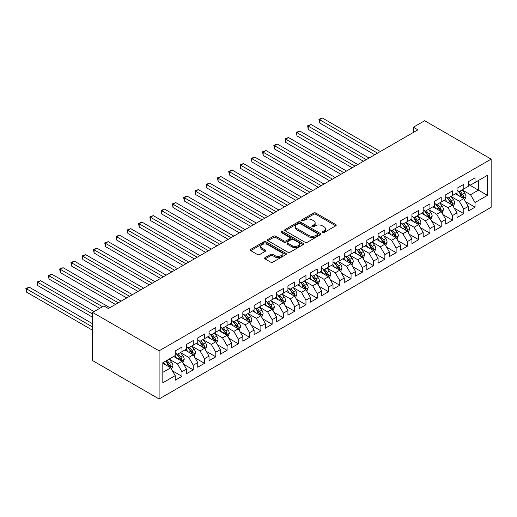 <?xml version="1.0" encoding="UTF-8"?>
<svg xmlns="http://www.w3.org/2000/svg" width="517" height="517" viewBox="0 0 517 517"><rect width="100%" height="100%" fill="white"/><g stroke="black" fill="none" stroke-linecap="round" stroke-linejoin="round"><path stroke-width="0.78" d="M322.453 232.611A1.092 0.633 0 0 0 323.997 232.611L335.753 225.826A1.564 0.905 0 0 0 336.212 225.186A1.564 0.905 0 0 0 335.753 224.546L315.842 213.049A1.564 0.905 0 0 0 313.625 213.049L301.87 219.835A1.092 0.633 0 0 0 301.553 220.281A1.092 0.633 0 0 0 301.87 220.727A1.092 0.633 0 0 0 303.421 220.727L304.946 219.848A5.008 2.889 0 0 1 312.022 219.848L313.683 220.811A5.008 2.889 0 0 1 315.15 222.853A5.008 2.889 0 0 1 313.683 224.895L312.165 225.774A1.092 0.633 0 0 0 311.841 226.22A1.092 0.633 0 0 0 312.165 226.666A1.092 0.633 0 0 0 313.709 226.666L315.234 225.793A5.008 2.889 0 0 1 322.311 225.793L323.972 226.75A5.008 2.889 0 0 1 325.439 228.792A5.008 2.889 0 0 1 323.972 230.834L322.453 231.713A1.092 0.633 0 0 0 322.13 232.159A1.092 0.633 0 0 0 322.453 232.611L322.453 231.713M265.059 257.634A1.564 0.905 0 0 0 264.601 258.274A1.564 0.905 0 0 0 265.059 258.907L270.643 262.132A1.564 0.905 0 0 0 272.86 262.132L285.914 254.597A1.564 0.905 0 0 0 286.373 253.957A1.564 0.905 0 0 0 285.914 253.324L265.997 241.82A1.564 0.905 0 0 0 263.786 241.82L250.732 249.362A1.564 0.905 0 0 0 250.273 250.002A1.564 0.905 0 0 0 250.732 250.635L257.479 254.532A1.564 0.905 0 0 0 259.696 254.532L265.279 251.307A1.564 0.905 0 0 0 265.738 250.667A1.564 0.905 0 0 0 265.279 250.028L261.932 248.102A4.188 2.417 0 0 1 260.71 246.389A4.188 2.417 0 0 1 263.289 244.16A4.188 2.417 0 0 1 267.851 244.683L280.964 252.251A4.188 2.417 0 0 1 282.192 253.957A4.188 2.417 0 0 1 279.607 256.193A4.188 2.417 0 0 1 275.044 255.669L272.86 254.409A1.564 0.905 0 0 0 270.643 254.409L265.059 257.634L265.059 258.907M92.601 312.436L159.1 350.83L159.1 398.988L92.601 360.595L92.601 312.436L103.872 305.928L108.376 308.533L417.885 129.838L413.38 127.234L413.38 132.442M413.38 127.234L424.651 120.726L491.15 159.12L159.1 350.83M305.056 242.273A1.564 0.905 0 0 0 307.266 242.273L320.32 234.731A1.564 0.905 0 0 0 320.779 234.091A1.564 0.905 0 0 0 320.32 233.458L300.409 221.961A1.564 0.905 0 0 0 298.193 221.961L285.138 229.496A1.564 0.905 0 0 0 284.68 230.136A1.564 0.905 0 0 0 285.138 230.776L305.056 242.273M281.759 232.844A1.092 0.633 0 0 1 282.87 232.999L282.87 231.7L303.117 243.391A1.564 0.905 0 0 1 303.576 244.024A1.564 0.905 0 0 1 303.117 244.664L290.063 252.206A1.564 0.905 0 0 1 287.853 252.206L267.935 240.702L267.935 239.429A1.564 0.905 0 0 0 267.476 240.069A1.564 0.905 0 0 0 267.935 240.702M267.935 239.429L273.525 236.204A1.564 0.905 0 0 1 275.735 236.204L283.814 240.864A1.564 0.905 0 0 0 286.024 240.864L289.733 238.725A1.564 0.905 0 0 0 290.192 238.085A1.564 0.905 0 0 0 289.733 237.445L281.326 232.592A1.092 0.633 0 0 1 281.002 232.146A1.092 0.633 0 0 1 281.681 231.564A1.092 0.633 0 0 1 282.87 231.7M159.1 398.988L491.15 207.278L491.15 159.12M468.266 184.304L478.412 190.166L478.412 180.53L487.428 175.328L475.033 182.482L475.033 177.861L468.266 181.771L468.266 186.385L463.762 188.989L463.762 184.369L456.996 188.272L456.996 192.893L452.491 195.497L452.491 190.876L445.725 194.78L445.725 199.4L441.221 202.005L441.221 197.384L434.454 201.287L434.454 205.908L429.95 208.513L429.95 203.892L423.184 207.795L423.184 212.416L418.673 215.02L418.673 210.4L411.913 214.303L411.913 218.924L407.402 221.528L407.402 216.907L400.643 220.811L400.643 225.431L396.132 228.036L396.132 223.415L389.372 227.318L389.372 231.939L384.861 234.544L384.861 229.923L378.101 233.826L378.101 238.447L373.591 241.051L373.591 236.431L366.831 240.334L366.831 244.955L362.32 247.559L362.32 242.938L355.554 246.842L355.554 251.462L351.049 254.067L351.049 249.446L344.283 253.349L344.283 257.97L339.779 260.574L339.779 255.954L333.013 259.857L333.013 264.478L328.508 267.082L328.508 262.462L321.742 266.365L321.742 270.986L317.238 273.59L317.238 268.969L310.471 272.873L310.471 277.493L305.961 280.091L305.961 275.477L299.201 279.38L299.201 284.001L294.69 286.599L294.69 281.978L287.93 285.888L287.93 290.509L283.419 293.107L283.419 288.486L276.66 292.396L276.66 297.017L272.149 299.614L272.149 294.994L265.389 298.904L265.389 303.524L260.878 306.122L260.878 301.501L254.118 305.411L254.118 310.026L249.608 312.63L249.608 308.009L242.841 311.913L242.841 316.533L238.337 319.138L238.337 314.517L231.571 318.42L231.571 323.041L227.066 325.645L227.066 321.025L220.3 324.928L220.3 329.549L215.796 332.153L215.796 327.532L209.03 331.436L209.03 336.056L204.519 338.661L204.519 334.04L197.759 337.944L197.759 342.564L193.248 345.169L193.248 340.548L186.488 344.451L186.488 349.072L181.978 351.676L181.978 347.056L175.218 350.959L175.218 355.58L162.816 362.74L162.816 382.78L175.218 375.626L170.707 367.813L162.816 363.257M487.428 175.328L487.428 195.368L475.033 202.528L470.522 194.715L462.353 189.998M465.507 201.649L475.033 207.149L475.033 202.528M475.033 207.149L468.266 211.052L468.266 206.432L463.762 209.036L459.251 201.223L451.082 196.505M454.236 208.157L463.762 213.657L463.762 209.036M463.762 213.657L456.996 217.56L456.996 212.939L452.491 215.544L447.981 207.731L439.812 203.013M442.966 214.665L452.491 220.164L452.491 215.544M452.491 220.164L445.725 224.068L445.725 219.447L441.221 222.052L436.71 214.238L428.535 209.521M431.695 221.173L441.221 226.672L441.221 222.052M441.221 226.672L434.454 230.576L434.454 225.955L429.95 228.559L425.439 220.746L417.264 216.028M420.424 227.68L429.95 233.173L429.95 228.559M429.95 233.173L423.184 237.083L423.184 232.463L418.673 235.061L414.169 227.254L405.994 222.536M409.154 234.188L418.673 239.681L418.673 235.061M418.673 239.681L411.913 243.591L411.913 238.97L407.402 241.568L402.898 233.762L394.723 229.044M397.883 240.689L407.402 246.189L407.402 241.568M407.402 246.189L400.643 250.099L400.643 245.478L396.132 248.076L391.627 240.269L383.452 235.552M386.606 247.197L396.132 252.697L396.132 248.076M396.132 252.697L389.372 256.6L389.372 251.986L384.861 254.584L380.35 246.777L372.182 242.059M375.336 253.705L384.861 259.204L384.861 254.584M384.861 259.204L378.101 263.108L378.101 258.487L373.591 261.091L369.08 253.285L360.911 248.567M364.065 260.213L373.591 265.712L373.591 261.091M373.591 265.712L366.831 269.615L366.831 264.995L362.32 267.599L357.809 259.793L349.641 255.075M352.794 266.72L362.32 272.22L362.32 267.599M362.32 272.22L355.554 276.123L355.554 271.503L351.049 274.107L346.539 266.3L338.37 261.583M341.524 273.228L351.049 278.728L351.049 274.107M351.049 278.728L344.283 282.631L344.283 278.01L339.779 280.615L335.268 272.808L327.099 268.09M330.253 279.736L339.779 285.235L339.779 280.615M339.779 285.235L333.013 289.139L333.013 284.518L328.508 287.122L323.997 279.316L315.822 274.598M318.983 286.244L328.508 291.743L328.508 287.122M328.508 291.743L321.742 295.646L321.742 291.026L317.238 293.63L312.727 285.823L304.552 281.106M307.712 292.751L317.238 298.251L317.238 293.63M317.238 298.251L310.471 302.154L310.471 297.534L305.961 300.138L301.456 292.331L293.281 287.614M296.441 299.259L305.961 304.759L305.961 300.138M305.961 304.759L299.201 308.662L299.201 304.041L294.69 306.646L290.186 298.839L282.011 294.115M285.171 305.767L294.69 311.266L294.69 306.646M294.69 311.266L287.93 315.17L287.93 310.549L283.419 313.153L278.915 305.34L270.74 300.623M273.894 312.274L283.419 317.774L283.419 313.153M283.419 317.774L276.66 321.677L276.66 317.057L272.149 319.661L267.638 311.848L259.469 307.13M262.623 318.782L272.149 324.282L272.149 319.661M272.149 324.282L265.389 328.185L265.389 323.564L260.878 326.169L256.367 318.356L248.199 313.638M251.352 325.29L260.878 330.79L260.878 326.169M260.878 330.79L254.118 334.693L254.118 330.072L249.608 332.677L245.097 324.863L236.928 320.146M240.082 331.798L249.608 337.297L249.608 332.677M249.608 337.297L242.841 341.201L242.841 336.58L238.337 339.184L233.826 331.371L225.658 326.654M228.811 338.305L238.337 343.805L238.337 339.184M238.337 343.805L231.571 347.708L231.571 343.088L227.066 345.692L222.556 337.879L214.387 333.161M217.541 344.813L227.066 350.313L227.066 345.692M227.066 350.313L220.3 354.216L220.3 349.595L215.796 352.2L211.285 344.387L203.11 339.669M206.27 351.321L215.796 356.814L215.796 352.2M215.796 356.814L209.03 360.724L209.03 356.103L204.519 358.701L200.014 350.894L191.839 346.177M194.999 357.829L204.519 363.322L204.519 358.701M204.519 363.322L197.759 367.232L197.759 362.611L193.248 365.209L188.744 357.402L180.569 352.684M183.729 364.33L193.248 369.829L193.248 365.209M193.248 369.829L186.488 373.739L186.488 369.119L181.978 371.717L177.473 363.91L169.298 359.192M172.458 370.838L181.978 376.337L181.978 371.717M181.978 376.337L175.218 380.241L175.218 375.626M175.218 352.975L177.473 354.281L181.978 351.676M162.816 372.369L170.707 367.813M186.488 346.468L188.744 347.773L193.248 345.169M177.473 363.91L181.978 361.305L173.641 356.491M186.488 369.119L181.978 361.305M197.759 339.96L200.014 341.265L204.519 338.661M188.744 357.402L193.248 354.798L184.912 349.983M197.759 362.611L193.248 354.798M209.03 333.452L211.285 334.757L215.796 332.153M200.014 350.894L204.519 348.29L196.182 343.475M209.03 356.103L204.519 348.29M220.3 326.951L222.556 328.25L227.066 325.645M211.285 344.387L215.796 341.782L207.453 336.968M220.3 349.595L215.796 341.782M231.571 320.443L233.826 321.742L238.337 319.138M222.556 337.879L227.066 335.274L218.723 330.46M231.571 343.088L227.066 335.274M242.841 313.935L245.097 315.234L249.608 312.63M233.826 331.371L238.337 328.767L229.994 323.952M242.841 336.58L238.337 328.767M254.118 307.428L256.367 308.727L260.878 306.122M245.097 324.863L249.608 322.265L241.265 317.444M254.118 330.072L249.608 322.265M265.389 300.92L267.638 302.219L272.149 299.614M256.367 318.356L260.878 315.758L252.535 310.937M265.389 323.564L260.878 315.758M276.66 294.412L278.915 295.711L283.419 293.107M267.638 311.848L272.149 309.25L263.806 304.429M276.66 317.057L272.149 309.25M287.93 287.904L290.186 289.203L294.69 286.599M278.915 305.34L283.419 302.742L275.083 297.928M287.93 310.549L283.419 302.742M299.201 281.397L301.456 282.696L305.961 280.091M290.186 298.839L294.69 296.235L286.353 291.42M299.201 304.041L294.69 296.235M310.471 274.889L312.727 276.188L317.238 273.59M301.456 292.331L305.961 289.727L297.624 284.912M310.471 297.534L305.961 289.727M321.742 268.381L323.997 269.68L328.508 267.082M312.727 285.823L317.238 283.219L308.895 278.404M321.742 291.026L317.238 283.219M333.013 261.873L335.268 263.172L339.779 260.574M323.997 279.316L328.508 276.711L320.165 271.897M333.013 284.518L328.508 276.711M344.283 255.366L346.539 256.665L351.049 254.067M335.268 272.808L339.779 270.204L331.436 265.389M344.283 278.01L339.779 270.204M355.554 248.858L357.809 250.163L362.32 247.559M346.539 266.3L351.049 263.696L342.706 258.881M355.554 271.503L351.049 263.696M366.831 242.35L369.08 243.656L373.591 241.051M357.809 259.793L362.32 257.188L353.977 252.374M366.831 264.995L362.32 257.188M378.101 235.842L380.35 237.148L384.861 234.544M369.08 253.285L373.591 250.68L365.248 245.866M378.101 258.487L373.591 250.68M389.372 229.335L391.627 230.64L396.132 228.036M380.35 246.777L384.861 244.173L376.518 239.358M389.372 251.986L384.861 244.173M400.643 222.827L402.898 224.132L407.402 221.528M391.627 240.269L396.132 237.665L387.795 232.85M400.643 245.478L396.132 237.665M411.913 216.319L414.169 217.625L418.673 215.02M402.898 233.762L407.402 231.157L399.066 226.343M411.913 238.97L407.402 231.157M423.184 209.812L425.439 211.117L429.95 208.513M414.169 227.254L418.673 224.649L410.336 219.835M423.184 232.463L418.673 224.649M434.454 203.31L436.71 204.609L441.221 202.005M425.439 220.746L429.95 218.142L421.607 213.327M434.454 225.955L429.95 218.142M445.725 196.803L447.981 198.101L452.491 195.497M436.71 214.238L441.221 211.634L432.878 206.819M445.725 219.447L441.221 211.634M456.996 190.295L459.251 191.594L463.762 188.989M447.981 207.731L452.491 205.126L444.148 200.312M456.996 212.939L452.491 205.126M468.266 183.787L470.522 185.086L475.033 182.482M459.251 201.223L463.762 198.625L455.419 193.804M468.266 206.432L463.762 198.625M470.522 194.715L478.412 190.166L487.428 195.368M322.886 232.766L323.972 232.139A5.008 2.889 0 0 0 325.439 230.091L325.439 228.792M315.15 222.853L315.15 224.152A5.008 2.889 0 0 1 313.683 226.2L312.598 226.821M335.733 225.832L315.842 214.348A1.564 0.905 0 0 0 313.625 214.348L302.309 220.882M320.301 234.744L300.409 223.26A1.564 0.905 0 0 0 298.193 223.26L285.158 230.782M317.554 234.544A1.092 0.633 0 0 0 317.877 234.091A1.092 0.633 0 0 0 317.554 233.645L300.073 223.557A1.092 0.633 0 0 0 298.529 223.557L296.92 224.481A5.008 2.889 0 0 0 295.453 226.524A5.008 2.889 0 0 0 296.92 228.572L308.869 235.468A5.008 2.889 0 0 0 315.952 235.468L317.554 234.544L317.554 235.842A1.092 0.633 0 0 0 317.877 235.397L317.877 234.091M295.453 226.524L295.453 227.829A5.008 2.889 0 0 0 296.92 229.871L296.92 228.572M317.554 235.842L315.952 236.767A5.008 2.889 0 0 1 308.869 236.767L296.92 229.871M267.955 240.715L273.525 237.503L273.525 236.204M290.192 238.085L290.192 239.39A1.564 0.905 0 0 1 289.733 240.024L286.024 242.169A1.564 0.905 0 0 1 283.814 242.169L275.735 237.503A1.564 0.905 0 0 0 273.525 237.503M282.87 232.999L303.098 244.677M292.195 245.704A4.188 2.417 0 0 0 296.752 246.228A4.188 2.417 0 0 0 299.337 243.992A4.188 2.417 0 0 0 298.109 242.286L293.494 239.617A1.564 0.905 0 0 0 291.278 239.617L287.575 241.762A1.564 0.905 0 0 0 287.116 242.395A1.564 0.905 0 0 0 287.575 243.035L292.195 245.704L292.195 247.003A4.188 2.417 0 0 0 296.752 247.527A4.188 2.417 0 0 0 299.337 245.297L299.337 243.992M287.116 242.395L287.116 243.701A1.564 0.905 0 0 0 287.575 244.341L287.575 243.035M292.195 247.003L287.575 244.341M282.192 253.957L282.192 255.262A4.188 2.417 0 0 1 279.607 257.492A4.188 2.417 0 0 1 275.044 256.968L272.86 255.708A1.564 0.905 0 0 0 270.643 255.708L265.079 258.92M260.71 246.389L260.71 247.695A4.188 2.417 0 0 0 261.932 249.401L261.932 248.102M265.26 251.32L261.932 249.401M285.895 254.61L265.997 243.126A1.564 0.905 0 0 0 263.786 243.126L250.751 250.648L250.732 249.362M464.596 200.066L465.991 196.654A4.226 2.436 -120 0 0 464.647 193.061L462.25 189.862M458.437 195.549L456.614 193.119M380.35 151.507L322.343 118.012L319.525 119.64L319.525 122.897L374.715 154.764M462.967 198.16L463.71 196.835A4.226 2.436 -120 0 0 462.502 194.295L460.111 191.103M458.741 191.296L461.7 195.245A2.152 1.241 60 0 1 462.088 195.898L463.71 196.835M457.997 190.87L461.151 195.077A4.226 2.436 60 0 1 462.36 197.617L462.444 197.862M319.525 122.897L318.905 119.285L377.533 153.135M318.905 119.285L322.343 118.012M453.325 206.574L454.721 203.162A4.226 2.436 -120 0 0 453.37 199.568L450.979 196.37M447.16 202.057L445.344 199.627M369.08 158.015L311.066 124.519L308.248 126.148L308.248 129.405L363.445 161.272M451.696 204.667L452.44 203.343A4.226 2.436 -120 0 0 451.231 200.803L448.84 197.61M447.47 197.804L450.43 201.753A2.152 1.241 60 0 1 450.818 202.405L452.44 203.343M446.727 197.378L449.88 201.585A4.226 2.436 60 0 1 451.089 204.125L451.173 204.37M308.248 129.405L307.634 125.793L366.262 159.643M307.634 125.793L311.066 124.519M442.054 213.082L443.45 209.669A4.226 2.436 -120 0 0 442.1 206.076L439.708 202.877M435.889 208.564L434.073 206.134M357.809 164.522L299.795 131.027L296.978 132.656L296.978 135.913L352.174 167.779M440.419 211.175L441.169 209.85A4.226 2.436 -120 0 0 439.961 207.311L437.563 204.112M436.199 204.312L439.159 208.261A2.152 1.241 60 0 1 439.547 208.913L441.169 209.85M435.456 203.885L438.61 208.093A4.226 2.436 60 0 1 439.818 210.632L439.902 210.878M296.978 135.913L296.357 132.3L354.992 166.151M296.357 132.3L299.795 131.027M430.784 219.589L432.18 216.177A4.226 2.436 -120 0 0 430.829 212.584L428.438 209.385M424.619 215.072L422.803 212.642M346.539 171.03L288.525 137.535L285.707 139.163L285.707 142.421L340.903 174.287M429.149 217.683L429.898 216.358A4.226 2.436 -120 0 0 428.69 213.818L426.292 210.619M424.929 210.82L427.882 214.768A2.152 1.241 60 0 1 428.276 215.421L429.898 216.358M424.186 210.393L427.339 214.6A4.226 2.436 60 0 1 428.548 217.14L428.632 217.386M285.707 142.421L285.087 138.808L343.721 172.659M285.087 138.808L288.525 137.535M419.507 226.097L420.909 222.685A4.226 2.436 -120 0 0 419.558 219.092L417.167 215.893M413.348 221.573L411.532 219.143M335.268 177.538L277.254 144.043L274.437 145.671L274.437 148.928L329.633 180.788M417.878 224.191L418.628 222.866A4.226 2.436 -120 0 0 417.419 220.326L415.022 217.127M413.658 217.327L416.612 221.276A2.152 1.241 60 0 1 417.006 221.929L418.628 222.866M412.915 216.901L416.062 221.108A4.226 2.436 60 0 1 417.277 223.648L417.361 223.893M274.437 148.928L273.816 145.316L332.45 179.166M273.816 145.316L277.254 144.043M408.236 232.605L409.638 229.193A4.226 2.436 -120 0 0 408.288 225.599L405.89 222.4M402.077 228.081L400.255 225.651M323.997 184.046L265.984 150.55L263.166 152.179L263.166 155.43L318.362 187.296M406.608 230.698L407.357 229.374A4.226 2.436 -120 0 0 406.149 226.834L403.751 223.635M402.388 223.835L405.341 227.784A2.152 1.241 60 0 1 405.735 228.436L407.357 229.374M401.644 223.409L404.792 227.616A4.226 2.436 60 0 1 406 230.155L406.091 230.401M263.166 155.43L262.546 151.824L321.18 185.674M262.546 151.824L265.984 150.55M396.966 239.112L398.361 235.7A4.226 2.436 -120 0 0 397.017 232.107L394.62 228.908M390.807 234.589L388.984 232.159M312.727 190.553L254.713 157.058L251.895 158.687L251.895 161.937L307.092 193.804M395.337 237.206L396.087 235.881A4.226 2.436 -120 0 0 394.878 233.341L392.481 230.143M391.117 230.343L394.07 234.291A2.152 1.241 60 0 1 394.465 234.944L396.087 235.881M390.374 229.916L393.521 234.123A4.226 2.436 60 0 1 394.729 236.663L394.82 236.909M251.895 161.937L251.275 158.331L309.909 192.182M251.275 158.331L254.713 157.058M385.695 245.62L387.091 242.208A4.226 2.436 -120 0 0 385.747 238.608L383.349 235.416M379.536 241.096L377.714 238.667M301.456 197.061L243.442 163.566L240.625 165.194L240.625 168.445L295.821 200.312M384.066 243.714L384.816 242.389A4.226 2.436 -120 0 0 383.601 239.849L381.21 236.65M379.84 236.851L382.8 240.799A2.152 1.241 60 0 1 383.194 241.452L384.816 242.389M379.097 236.424L382.25 240.631A4.226 2.436 60 0 1 383.459 243.171L383.543 243.417M240.625 168.445L240.004 164.833L298.639 198.69M240.004 164.833L243.442 163.566M374.424 252.128L375.82 248.716A4.226 2.436 -120 0 0 374.476 245.116L372.078 241.924M368.266 247.604L366.443 245.174M290.186 203.569L232.172 170.074L229.354 171.702L229.354 174.953L284.55 206.819M372.796 250.222L373.539 248.897A4.226 2.436 -120 0 0 372.33 246.357L369.939 243.158M368.569 243.358L371.529 247.307A2.152 1.241 60 0 1 371.917 247.96L373.539 248.897M367.826 242.932L370.98 247.139A4.226 2.436 60 0 1 372.188 249.679L372.272 249.924M229.354 174.953L228.734 171.34L287.368 205.197M228.734 171.34L232.172 170.074M363.154 258.636L364.55 255.224A4.226 2.436 -120 0 0 363.205 251.624L360.808 248.431M356.995 254.112L355.173 251.682M278.909 210.076L220.901 176.581L218.084 178.21L218.084 181.461L273.273 213.327M361.525 256.729L362.268 255.404A4.226 2.436 -120 0 0 361.06 252.865L358.669 249.666M357.299 249.866L360.259 253.815A2.152 1.241 60 0 1 360.646 254.467L362.268 255.404M356.556 249.44L359.709 253.647A4.226 2.436 60 0 1 360.918 256.186L361.002 256.426M218.084 181.461L217.463 177.848L276.091 211.699M217.463 177.848L220.901 176.581M351.883 265.143L353.279 261.731A4.226 2.436 -120 0 0 351.928 258.132L349.537 254.939M345.724 260.62L343.902 258.19M267.638 216.584L209.631 183.089L206.813 184.718L206.813 187.968L262.003 219.835M350.255 263.237L350.998 261.912A4.226 2.436 -120 0 0 349.789 259.372L347.398 256.173M346.028 256.374L348.988 260.322A2.152 1.241 60 0 1 349.376 260.975L350.998 261.912M345.285 255.941L348.439 260.148A4.226 2.436 60 0 1 349.647 262.694L349.731 262.933M206.813 187.968L206.193 184.356L264.82 218.206M206.193 184.356L209.631 183.089M340.613 271.651L342.008 268.239A4.226 2.436 -120 0 0 340.658 264.639L338.267 261.447M334.447 267.127L332.631 264.698M256.367 223.092L198.354 189.597L195.536 191.225L195.536 194.476L250.732 226.343M338.984 269.745L339.727 268.42A4.226 2.436 -120 0 0 338.519 265.88L336.128 262.681M334.757 262.882L337.717 266.83A2.152 1.241 60 0 1 338.105 267.483L339.727 268.42M334.014 262.449L337.168 266.656A4.226 2.436 60 0 1 338.377 269.202L338.461 269.441M195.536 194.476L194.922 190.863L253.55 224.714M194.922 190.863L198.354 189.597M329.342 278.152L330.738 274.747A4.226 2.436 -120 0 0 329.387 271.147L326.996 267.955M323.177 273.635L321.361 271.205M245.097 229.6L187.083 196.105L184.265 197.733L184.265 200.984L239.461 232.85M327.707 276.252L328.457 274.928A4.226 2.436 -120 0 0 327.248 272.388L324.85 269.189M323.487 269.389L326.447 273.338A2.152 1.241 60 0 1 326.834 273.991L328.457 274.928M322.744 268.956L325.897 273.163A4.226 2.436 60 0 1 327.106 275.703L327.19 275.949M184.265 200.984L183.645 197.371L242.279 231.222M183.645 197.371L187.083 196.105M318.071 284.66L319.467 281.254A4.226 2.436 -120 0 0 318.117 277.655L315.725 274.462M311.906 280.143L310.09 277.713M233.826 236.107L175.812 202.612L172.995 204.241L172.995 207.491L228.191 239.358M316.436 282.76L317.186 281.435A4.226 2.436 -120 0 0 315.977 278.889L313.58 275.697M312.216 275.897L315.17 279.846A2.152 1.241 60 0 1 315.564 280.498L317.186 281.435M311.473 275.464L314.627 279.671A4.226 2.436 60 0 1 315.835 282.211L315.919 282.456M172.995 207.491L172.374 203.879L231.009 237.73M172.374 203.879L175.812 202.612M306.794 291.168L308.197 287.762A4.226 2.436 -120 0 0 306.846 284.163L304.455 280.97M300.635 286.651L298.82 284.221M222.556 242.609L164.542 209.12L161.724 210.742L161.724 213.999L216.92 245.866M305.166 289.268L305.915 287.943A4.226 2.436 -120 0 0 304.707 285.397L302.309 282.204M300.946 282.405L303.899 286.353A2.152 1.241 60 0 1 304.293 287.006L305.915 287.943M300.203 281.972L303.35 286.179A4.226 2.436 60 0 1 304.565 288.719L304.649 288.964M161.724 213.999L161.104 210.387L219.738 244.237M161.104 210.387L164.542 209.12M295.524 297.676L296.926 294.27A4.226 2.436 -120 0 0 295.575 290.67L293.178 287.471M289.365 293.158L287.542 290.728M211.285 249.116L153.271 215.628L150.453 217.25L150.453 220.507L205.65 252.374M293.895 295.776L294.645 294.444A4.226 2.436 -120 0 0 293.436 291.905L291.039 288.712M289.675 288.913L292.628 292.855A2.152 1.241 60 0 1 293.023 293.514L294.645 294.444M288.932 288.48L292.079 292.687A4.226 2.436 60 0 1 293.288 295.226L293.378 295.472M150.453 220.507L149.833 216.894L208.467 250.745M149.833 216.894L153.271 215.628M284.253 304.183L285.649 300.778A4.226 2.436 -120 0 0 284.305 297.178L281.907 293.979M278.094 299.666L276.272 297.236M200.014 255.624L142.001 222.136L139.183 223.758L139.183 227.015L194.379 258.881M282.625 302.283L283.374 300.952A4.226 2.436 -120 0 0 282.166 298.412L279.768 295.22M278.404 295.42L281.358 299.362A2.152 1.241 60 0 1 281.752 300.022L283.374 300.952M277.661 294.987L280.809 299.194A4.226 2.436 60 0 1 282.017 301.734L282.108 301.98M139.183 227.015L138.562 223.402L197.197 257.253M138.562 223.402L142.001 222.136M272.982 310.691L274.378 307.285A4.226 2.436 -120 0 0 273.034 303.686L270.637 300.487M266.824 306.174L265.001 303.744M188.744 262.132L130.73 228.643L127.912 230.265L127.912 233.522L183.108 265.389M271.354 308.791L272.097 307.46A4.226 2.436 -120 0 0 270.889 304.92L268.497 301.728M267.127 301.922L270.087 305.87A2.152 1.241 60 0 1 270.481 306.523L272.097 307.46M266.384 301.495L269.538 305.702A4.226 2.436 60 0 1 270.746 308.242L270.83 308.487M127.912 233.522L127.292 229.91L185.926 263.76M127.292 229.91L130.73 228.643M261.712 317.199L263.108 313.787A4.226 2.436 -120 0 0 261.764 310.194L259.366 306.995M255.553 312.682L253.731 310.252M177.473 268.64L119.459 235.151L116.642 236.773L116.642 240.03L171.838 271.897M260.083 315.292L260.827 313.968A4.226 2.436 -120 0 0 259.618 311.428L257.227 308.235M255.857 308.429L258.817 312.378A2.152 1.241 60 0 1 259.204 313.031L260.827 313.968M255.114 308.003L258.267 312.21A4.226 2.436 60 0 1 259.476 314.75L259.56 314.995M116.642 240.03L116.021 236.418L174.656 270.268M116.021 236.418L119.459 235.151M250.441 323.707L251.837 320.294A4.226 2.436 -120 0 0 250.493 316.701L248.095 313.502M244.282 319.189L242.46 316.759M166.196 275.147L108.189 241.659L105.371 243.281L105.371 246.538L160.561 278.404M248.813 321.8L249.556 320.475A4.226 2.436 -120 0 0 248.347 317.936L245.956 314.743M244.586 314.937L247.546 318.886A2.152 1.241 60 0 1 247.934 319.538L249.556 320.475M243.843 314.51L246.997 318.718A4.226 2.436 60 0 1 248.205 321.257L248.289 321.503M105.371 246.538L104.751 242.925L163.378 276.776M104.751 242.925L108.189 241.659M239.171 330.214L240.567 326.802A4.226 2.436 -120 0 0 239.216 323.209L236.825 320.01M233.012 325.697L231.189 323.267M154.926 281.655L96.918 248.16L94.1 249.789L94.1 253.046L149.29 284.912M237.542 328.308L238.285 326.983A4.226 2.436 -120 0 0 237.077 324.443L234.686 321.251M233.316 321.445L236.275 325.393A2.152 1.241 60 0 1 236.663 326.046L238.285 326.983M232.572 321.018L235.726 325.225A4.226 2.436 60 0 1 236.935 327.765L237.019 328.011M94.1 253.046L93.48 249.433L152.108 283.284M93.48 249.433L96.918 248.16M227.9 336.722L229.296 333.31A4.226 2.436 -120 0 0 227.945 329.717L225.554 326.518M221.735 332.205L219.919 329.775M143.655 288.163L85.641 254.668L82.823 256.296L82.823 259.553L138.02 291.42M226.272 334.816L227.015 333.491A4.226 2.436 -120 0 0 225.806 330.951L223.409 327.752M222.045 327.952L225.005 331.901A2.152 1.241 60 0 1 225.393 332.554L227.015 333.491M221.302 327.526L224.456 331.733A4.226 2.436 60 0 1 225.664 334.273L225.748 334.518M82.823 259.553L82.209 255.941L140.837 289.791M82.209 255.941L85.641 254.668M216.629 343.23L218.025 339.818A4.226 2.436 -120 0 0 216.675 336.224L214.284 333.026M210.464 338.713L208.648 336.283M132.384 294.671L74.37 261.175L71.553 262.804L71.553 266.061L126.749 297.928M214.994 341.323L215.744 339.999A4.226 2.436 -120 0 0 214.536 337.459L212.138 334.26M210.774 334.46L213.734 338.409A2.152 1.241 60 0 1 214.122 339.062L215.744 339.999M210.031 334.034L213.185 338.241A4.226 2.436 60 0 1 214.393 340.781L214.477 341.026M71.553 266.061L70.932 262.449L129.567 296.299M70.932 262.449L74.37 261.175M205.359 349.738L206.755 346.325A4.226 2.436 -120 0 0 205.404 342.732L203.013 339.533M199.194 345.214L197.378 342.79M121.114 301.178L63.1 267.683L60.282 269.312L60.282 272.569L115.478 304.429M203.724 347.831L204.473 346.506A4.226 2.436 -120 0 0 203.265 343.967L200.867 340.768M199.504 340.968L202.457 344.917A2.152 1.241 60 0 1 202.851 345.569L204.473 346.506M198.761 340.541L201.914 344.749A4.226 2.436 60 0 1 203.123 347.288L203.207 347.534M60.282 272.569L59.662 268.956L118.296 302.807M59.662 268.956L63.1 267.683M194.082 356.245L195.484 352.833A4.226 2.436 -120 0 0 194.133 349.24L191.742 346.041M187.923 351.722L186.107 349.292M109.843 307.686L51.829 274.191L49.012 275.82L49.012 279.07L99.697 308.339M192.453 354.339L193.203 353.014A4.226 2.436 -120 0 0 191.994 350.474L189.597 347.275M188.233 347.476L191.187 351.424A2.152 1.241 60 0 1 191.581 352.077L193.203 353.014M187.49 347.049L190.637 351.256A4.226 2.436 60 0 1 191.846 353.796L191.936 354.042M49.012 279.07L48.391 275.464L102.515 306.71M48.391 275.464L51.829 274.191M182.811 362.753L184.214 359.341A4.226 2.436 -120 0 0 182.863 355.748L180.465 352.549M176.652 358.229L174.83 355.799M94.062 311.589L40.559 280.699L37.741 282.327L37.741 285.578L92.601 317.251M181.183 360.847L181.932 359.522A4.226 2.436 -120 0 0 180.724 356.982L178.326 353.783M176.963 353.983L179.916 357.932A2.152 1.241 60 0 1 180.31 358.585L181.932 359.522M176.219 353.557L179.367 357.764A4.226 2.436 60 0 1 180.575 360.304L180.666 360.549M37.741 285.578L37.121 281.972L92.601 314M37.121 281.972L40.559 280.699M171.541 369.261L172.937 365.849A4.226 2.436 -120 0 0 171.592 362.249L169.195 359.057M165.382 364.737L163.559 362.307M92.601 323.758L29.288 287.206L26.47 288.835L26.47 292.086L92.601 330.266M169.912 367.354L170.662 366.03A4.226 2.436 -120 0 0 169.447 363.49L167.056 360.291M165.996 360.905L168.645 364.44A2.152 1.241 60 0 1 169.04 365.092L170.662 366.03M165.705 361.073L168.096 364.272A4.226 2.436 60 0 1 169.305 366.812L169.395 367.057M26.47 292.086L25.85 288.473L92.601 327.015M25.85 288.473L29.288 287.206M323.972 232.139L323.972 230.834M312.165 226.666L312.165 225.774M313.683 226.2L313.683 224.895M301.87 220.727L301.87 219.835M313.625 214.348L313.625 213.049M315.842 214.348L315.842 213.049M335.753 225.826L335.753 224.546M285.138 230.776L285.138 229.496M298.193 223.26L298.193 221.961M300.409 223.26L300.409 221.961M320.32 234.731L320.32 233.458M308.869 236.767L308.869 235.468M315.952 236.767L315.952 235.468M275.735 237.503L275.735 236.204M283.814 242.169L283.814 240.864M286.024 242.169L286.024 240.864M289.733 240.024L289.733 238.725M303.117 244.664L303.117 243.391M270.643 255.708L270.643 254.409M272.86 255.708L272.86 254.409M275.044 256.968L275.044 255.669M265.279 251.307L265.279 250.028M263.786 243.126L263.786 241.82M265.997 243.126L265.997 241.82M285.914 254.597L285.914 253.324M463.232 198.315L465.966 196.738M462.502 194.295L464.647 193.061M459.387 196.098L461.151 195.077M451.961 204.822L454.695 203.246M451.231 200.803L453.37 199.568M448.116 202.606L449.88 201.585M440.691 211.33L443.424 209.753M439.961 207.311L442.1 206.076M436.846 209.114L438.61 208.093M429.42 217.838L432.154 216.261M428.69 213.818L430.829 212.584M425.569 215.615L427.339 214.6M418.143 224.346L420.877 222.769M417.419 220.326L419.558 219.092M414.298 222.123L416.062 221.108M406.873 230.853L409.606 229.277M406.149 226.834L408.288 225.599M403.027 228.63L404.792 227.616M395.602 237.361L398.336 235.784M394.878 233.341L397.017 232.107M391.757 235.138L393.521 234.123M384.331 243.869L387.065 242.292M383.601 239.849L385.747 238.608M380.486 241.646L382.25 240.631M373.061 250.377L375.794 248.8M372.33 246.357L374.476 245.116M369.216 248.154L370.98 247.139M361.79 256.884L364.524 255.308M361.06 252.865L363.205 251.624M357.945 254.661L359.709 253.647M350.52 263.392L353.253 261.815M349.789 259.372L351.928 258.132M346.674 261.169L348.439 260.148M339.249 269.9L341.983 268.317M338.519 265.88L340.658 264.639M335.404 267.677L337.168 266.656M327.978 276.408L330.712 274.824M327.248 272.388L329.387 271.147M324.133 274.184L325.897 273.163M316.708 282.915L319.435 281.332M315.977 278.889L318.117 277.655M312.856 280.692L314.627 279.671M305.431 289.417L308.164 287.84M304.707 285.397L306.846 284.163M301.585 287.2L303.35 286.179M294.16 295.924L296.894 294.347M293.436 291.905L295.575 290.67M290.315 293.708L292.079 292.687M282.889 302.432L285.623 300.855M282.166 298.412L284.305 297.178M279.044 300.215L280.809 299.194M271.619 308.94L274.353 307.363M270.889 304.92L273.034 303.686M267.774 306.723L269.538 305.702M260.348 315.448L263.082 313.871M259.618 311.428L261.764 310.194M256.503 313.231L258.267 312.21M249.078 321.955L251.811 320.378M248.347 317.936L250.493 316.701M245.232 319.739L246.997 318.718M237.807 328.463L240.541 326.886M237.077 324.443L239.216 323.209M233.962 326.246L235.726 325.225M226.536 334.971L229.27 333.394M225.806 330.951L227.945 329.717M222.691 332.754L224.456 331.733M215.266 341.478L218 339.902M214.536 337.459L216.675 336.224M211.421 339.255L213.185 338.241M203.995 347.986L206.722 346.409M203.265 343.967L205.404 342.732M200.144 345.763L201.914 344.749M192.718 354.494L195.452 352.917M191.994 350.474L194.133 349.24M188.873 352.271L190.637 351.256M181.448 361.002L184.181 359.425M180.724 356.982L182.863 355.748M177.602 358.779L179.367 357.764M170.177 367.509L172.911 365.933M169.447 363.49L171.592 362.249M166.332 365.286L168.096 364.272"/></g></svg>
